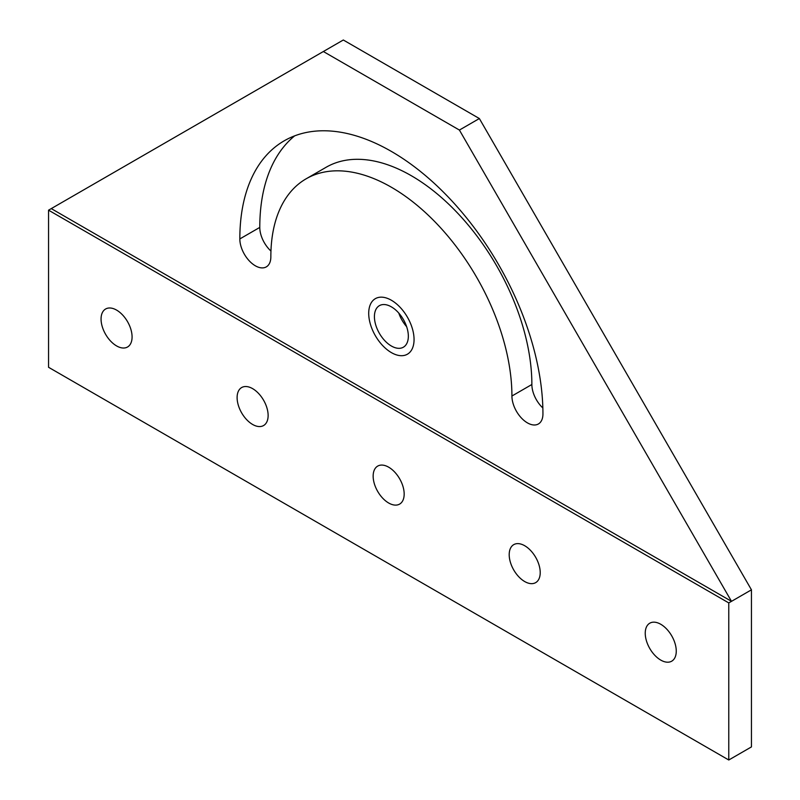 <?xml version="1.0" encoding="UTF-8"?>
<svg xmlns="http://www.w3.org/2000/svg" width="800" height="800" viewBox="0 0 800 800"><rect width="100%" height="100%" fill="white"/><g stroke="black" fill="none" stroke-linecap="round" stroke-linejoin="round"><path stroke-width="1.2" d="M368.71 313.34A32.07 18.51 60 0 1 375.35 298.66A32.07 18.51 60 0 1 400.06 307.25A32.07 18.51 60 0 1 414.06 339.52A32.07 18.51 60 0 1 407.42 354.2A32.07 18.51 60 0 1 382.71 345.61A32.07 18.51 60 0 1 368.71 313.34A32.07 18.51 60 0 1 375.35 298.66A32.07 18.51 60 0 1 400.06 307.25A32.07 18.51 60 0 1 414.06 339.52A32.07 18.51 60 0 1 407.42 354.2A32.07 18.51 60 0 1 382.71 345.61A32.07 18.51 60 0 1 368.71 313.34M374.42 316.64A23.99 13.85 60 0 1 379.39 305.66A23.99 13.85 60 0 1 397.87 312.08A23.99 13.85 60 0 1 408.34 336.22A23.99 13.85 60 0 1 403.38 347.2A23.99 13.85 60 0 1 384.89 340.78A23.99 13.85 60 0 1 374.42 316.64M398.81 313.11A23.99 13.85 -120 0 0 406.63 326.66M645.24 633.23A21.93 12.66 60 0 1 649.79 623.19A21.93 12.66 60 0 1 666.69 629.06A21.93 12.66 60 0 1 676.26 651.14A21.93 12.66 60 0 1 671.72 661.18A21.93 12.66 60 0 1 654.82 655.3A21.93 12.66 60 0 1 645.24 633.23M237.11 397.59A21.93 12.66 60 0 1 241.65 387.55A21.93 12.66 60 0 1 258.55 393.43A21.93 12.66 60 0 1 268.13 415.5A21.93 12.66 60 0 1 263.58 425.54A21.93 12.66 60 0 1 246.68 419.67A21.93 12.66 60 0 1 237.11 397.59M101.06 319.05A21.93 12.66 60 0 1 105.61 309.01A21.93 12.66 60 0 1 122.51 314.88A21.93 12.66 60 0 1 132.08 336.96A21.93 12.66 60 0 1 127.54 347A21.93 12.66 60 0 1 110.64 341.12A21.93 12.66 60 0 1 101.06 319.05M373.15 476.14A21.93 12.66 60 0 1 377.7 466.1A21.93 12.66 60 0 1 394.6 471.97A21.93 12.66 60 0 1 404.17 494.05A21.93 12.66 60 0 1 399.63 504.09A21.93 12.66 60 0 1 382.73 498.21A21.93 12.66 60 0 1 373.15 476.14M509.2 554.68A21.93 12.66 60 0 1 513.74 544.64A21.93 12.66 60 0 1 530.64 550.52A21.93 12.66 60 0 1 540.22 572.59A21.93 12.66 60 0 1 535.67 582.63A21.93 12.66 60 0 1 518.77 576.76A21.93 12.66 60 0 1 509.2 554.68M542.94 413.93A21.93 12.66 60 0 1 538.4 423.97A21.93 12.66 60 0 1 527.43 422.88A21.93 12.66 60 0 1 511.92 396.02A170.46 98.42 -120 0 0 391.38 187.25A170.46 98.42 -120 0 0 306.15 178.8A170.46 98.42 -120 0 0 270.85 256.84A21.93 12.66 60 0 1 266.31 266.88A21.93 12.66 60 0 1 255.34 265.79A21.93 12.66 60 0 1 239.83 238.93A214.33 123.74 60 0 1 284.22 140.81A214.33 123.74 60 0 1 391.38 151.43A214.33 123.74 60 0 1 542.94 413.93M294.66 135.86A214.33 123.74 -120 0 0 259.78 227.41A21.93 12.66 -120 0 0 270.95 251.05M306.15 178.8L326.11 167.28A170.46 98.42 60 0 1 411.34 175.73A170.46 98.42 60 0 1 531.87 384.5A21.93 12.66 -120 0 0 542.85 407.97M751.45 589.82L479.36 118.54L459.41 130.06L731.5 601.34L751.45 589.82L751.45 746.91L728.77 760L48.55 367.28L48.55 210.18L343.31 40L479.36 118.54M459.41 130.06L323.36 51.52M48.55 210.18L728.77 602.91L731.5 601.34L51.27 208.61M728.77 602.91L728.77 760M259.78 227.41L239.83 238.93M531.87 384.5L511.92 396.02"/></g></svg>
